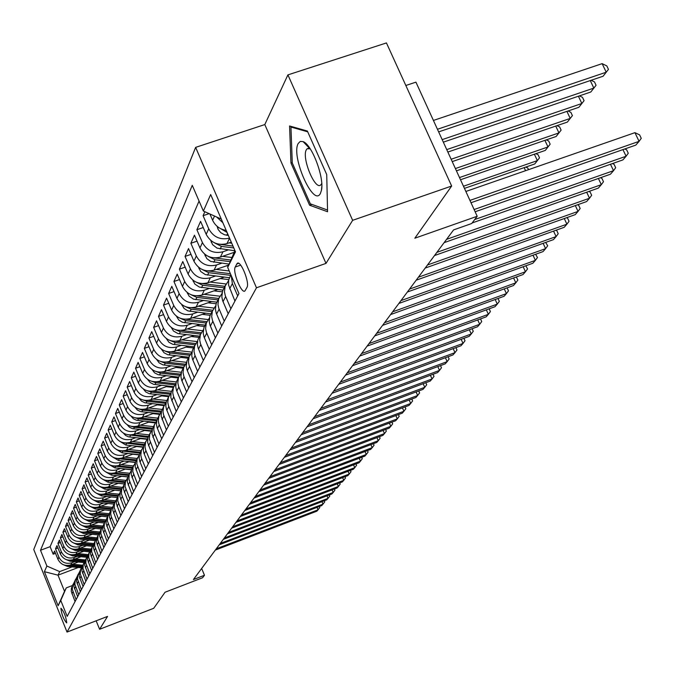 <?xml version="1.0" encoding="UTF-8"?>
<svg xmlns="http://www.w3.org/2000/svg" width="675" height="675" viewBox="0 0 675 675"><rect width="100%" height="100%" fill="white"/><g stroke="black" fill="none" stroke-linecap="round" stroke-linejoin="round"><path stroke-width="1.01" d="M66.732 622.797C65.947 616.545 64.032 611.685 60.986 608.217L60.893 608.335C61.687 614.596 63.602 619.456 66.639 622.907L66.732 622.797M195.632 147.378L33.75 549.501L67.028 632.07L256.475 287.786L195.632 147.378L264.802 124.563L325.991 263.393L352.637 220.328L287.913 74.883L264.802 124.563M287.913 74.883L386.446 42.93L451.651 186.03L414.838 238.216L477.191 216.278L415.927 82.147L405.835 85.48M96.154 620.806L99.596 629.277L153.731 608.285L165.037 592.253L202.593 577.749L204.483 575.26L201.648 568.477M352.637 220.328L451.651 186.03M204.846 211.722L203.091 215.688L209.14 213.637M231.272 242.131L226.943 243.616C217.721 245.793 210.803 242.705 206.187 234.352L200.585 221.349L196.881 229.703L203.251 227.534M234.233 252.315L220.396 257.099C211.309 259.251 204.5 256.213 199.96 247.987L194.459 235.178L190.873 243.27L197.024 241.161M228.69 265.073L214.051 270.152C205.099 272.287 198.399 269.3 193.936 261.2L188.528 248.577L185.051 256.407L191.008 254.365M224.218 277.121L207.9 282.8C199.091 284.918 192.485 281.981 188.097 273.991L182.782 261.554L179.415 269.148L185.178 267.157M217.806 289.516L201.935 295.059C193.261 297.152 186.756 294.266 182.436 286.394L177.204 274.134L173.947 281.492L179.525 279.568M211.587 301.539L196.155 306.948C187.599 309.023 181.195 306.18 176.951 298.426L171.804 286.335L168.64 293.473L174.04 291.6M205.563 313.208L190.553 318.49C182.115 320.541 175.804 317.748 171.627 310.095L166.565 298.164L163.493 305.1L168.733 303.277M199.716 324.523L185.11 329.687C176.791 331.72 170.572 328.97 166.455 321.418L161.468 309.656L158.49 316.389L163.569 314.609M194.046 335.517L179.82 340.563C171.619 342.579 165.493 339.863 161.435 332.421L156.532 320.819L153.63 327.358L158.566 325.628M188.544 346.199L174.69 351.127C166.598 353.126 160.557 350.452 156.558 343.102L151.732 331.653L148.913 338.015L153.697 336.327M183.203 356.577L169.695 361.395C161.713 363.369 155.756 360.737 151.824 353.489L147.066 342.191L144.323 348.376L148.972 346.731M178.014 366.668L164.843 371.377C156.971 373.343 151.09 370.744 147.218 363.589L142.526 352.434L139.86 358.45L144.382 356.847M172.969 376.481L160.118 381.088C152.347 383.029 146.551 380.472 142.729 373.41L138.113 362.399L135.523 368.255L139.911 366.685M168.067 386.032L155.528 390.538C147.859 392.462 142.138 389.939 138.367 382.97L133.819 372.094L131.296 377.789L135.565 376.27M163.299 395.322L151.057 399.735C143.488 401.642 137.843 399.153 134.123 392.276L129.634 381.535L127.178 387.079L131.33 385.594M158.659 404.367L146.703 408.696C139.227 410.586 133.658 408.13 129.988 401.33L125.567 390.724L123.179 396.124L127.212 394.681M154.136 413.184L142.459 417.42C135.084 419.293 129.583 416.872 125.963 410.155L121.601 399.684L119.273 404.941L123.204 403.523M149.74 421.774L138.333 425.917C131.043 427.773 125.609 425.385 122.04 418.753L117.737 408.409L115.467 413.53L119.298 412.155M145.454 430.144L134.3 434.211C127.102 436.05 121.736 433.688 118.218 427.14L113.974 416.905L111.755 421.909L115.484 420.559M141.286 438.303L130.376 442.285C123.255 444.108 117.965 441.788 114.488 435.307L110.295 425.199L108.135 430.076L111.772 428.76M137.211 446.259L126.546 450.166C119.509 451.98 114.278 449.677 110.852 443.281L106.718 433.291L104.608 438.05L108.152 436.759M133.245 454.03L122.808 457.861C115.855 459.65 110.692 457.38 107.3 451.06L103.224 441.18L101.166 445.821L104.617 444.563M129.381 461.607L119.154 465.362C112.286 467.142 107.182 464.898 103.84 458.646L99.807 448.883L97.799 453.414L101.174 452.182M125.601 469.007L115.594 472.694C108.81 474.449 103.764 472.238 100.457 466.054L96.483 456.401L94.517 460.831L97.808 459.624M121.922 476.229L112.117 479.841C105.41 481.587 100.423 479.41 97.158 473.293L93.226 463.742L91.311 468.07L94.525 466.889M118.319 483.283L108.717 486.835C102.085 488.565 97.158 486.405 93.935 480.364L90.053 470.914L88.18 475.141L91.311 473.985M120.707 490.792L114.801 490.177L105.401 493.661C98.837 495.382 93.968 493.248 90.779 487.266L86.948 477.925L85.117 482.051L88.18 480.929M111.383 496.91L102.161 500.335C95.664 502.04 90.847 499.93 87.699 494.016L83.911 484.777L82.131 488.81L85.117 487.704M108.034 503.499L98.989 506.858C92.568 508.545 87.801 506.461 84.696 500.614L80.949 491.468L79.203 495.416L82.122 494.336M104.752 509.937L95.884 513.236C89.53 514.915 84.822 512.857 81.751 507.06L78.047 498.015L76.343 501.879L79.194 500.816M101.554 516.232L92.855 519.48C86.569 521.142 81.911 519.1 78.865 513.371L75.212 504.419L73.541 508.199L76.334 507.161M98.423 522.391L89.885 525.58C83.666 527.226 79.059 525.217 76.056 519.548L72.436 510.688L70.799 514.375L73.533 513.363M95.361 528.415L86.982 531.554C80.831 533.191 76.267 531.2 73.297 525.589L69.719 516.814L68.124 520.433L70.791 519.438M92.365 534.313L84.139 537.401C78.047 539.021 73.533 537.055 70.597 531.495L67.061 522.813L65.5 526.357L68.108 525.378M89.438 540.093L81.354 543.122C75.33 544.733 70.867 542.784 67.956 537.283L64.463 528.694L62.927 532.153L65.483 531.2M86.569 545.746L78.638 548.733C72.664 550.327 68.242 548.395 65.374 542.953L61.914 534.44L60.412 537.84L62.91 536.903M83.759 551.281L75.963 554.217C70.057 555.803 65.686 553.897 62.843 548.505L59.417 540.076L57.949 543.4L60.396 542.481M81.008 556.706L73.347 559.6C67.5 561.17 63.172 559.28 60.362 553.939L56.978 545.594L55.536 548.851L57.932 547.957M477.191 216.278L471.698 223.518L453.6 229.897L193.421 579.53L204.483 575.26M236.824 263.933L235.238 267.03C232.343 271.612 241.65 294.469 244.966 290.917L246.974 287.407C249.986 282.943 240.545 259.698 237.229 263.393L236.824 263.933L238.621 263.309M78.283 567.489L58.008 575.167L64.538 591.334L66.268 587.883L60.767 600.446L67.188 616.368L238.958 293.532L227.677 267.393L234.959 250.644M60.767 600.446L58.117 605.728L44.39 571.674L46.879 566.038L40.508 550.268L192.265 185.321L203.377 211.064L210.668 194.527L235.474 251.843L227.677 267.393M74.731 561.667L71.812 562.773C65.998 564.334 61.687 562.461 58.894 557.153L55.536 548.851M78.308 562.022L70.791 564.865L71.812 562.773M77.347 556.343L74.393 557.457C68.521 559.035 64.167 557.137 61.341 551.779L57.949 543.4M80.021 550.91L77.026 552.04C71.094 553.627 66.698 551.711 63.847 546.294L60.412 537.84M82.747 545.366L79.718 546.505C73.727 548.1 69.289 546.168 66.403 540.7L62.927 532.153M85.531 539.696L82.46 540.852C76.41 542.464 71.93 540.506 69.01 534.988L65.5 526.357M88.374 533.917L85.269 535.081C79.152 536.701 74.621 534.727 71.668 529.149L68.124 520.433M91.285 528.002L88.138 529.183C81.953 530.82 77.372 528.82 74.393 523.184L70.799 514.375M94.247 521.969L91.066 523.159C84.822 524.812 80.19 522.788 77.169 517.092L73.541 508.199M97.284 515.793L94.061 516.999C87.75 518.662 83.067 516.62 80.013 510.865L76.343 501.879M100.389 509.49L97.116 510.705C90.737 512.384 86.003 510.317 82.915 504.503L79.203 495.416M103.562 503.035L100.246 504.267C93.8 505.963 89.016 503.871 85.885 497.99L82.131 488.81M106.81 496.437L103.444 497.686C96.93 499.39 92.087 497.273 88.923 491.333L85.117 482.051M110.126 489.687L106.718 490.953C100.128 492.674 95.234 490.531 92.036 484.523L88.18 475.141M113.527 482.777L110.067 484.059C103.402 485.798 98.449 483.629 95.217 477.554L91.311 468.07M117.003 475.706L113.501 477.006C106.76 478.752 101.748 476.558 98.466 470.416L94.517 460.831M120.563 468.475L117.011 469.783C110.194 471.547 105.123 469.327 101.798 463.118L97.799 453.414M124.217 461.059L120.606 462.383C113.704 464.164 108.574 461.919 105.216 455.633L101.166 445.821M127.955 453.465L124.293 454.807C117.307 456.604 112.117 454.326 108.709 447.972L104.608 438.05M131.785 445.677L128.064 447.036C121.002 448.858 115.746 446.546 112.295 440.117L108.135 430.076M135.709 437.704L131.937 439.079C124.782 440.91 119.458 438.573 115.965 432.068L111.755 421.909M139.733 429.519L135.903 430.92C128.663 432.768 123.272 430.397 119.737 423.807L115.467 413.53M143.868 421.132L139.97 422.542C132.646 424.406 127.187 422.01 123.601 415.344L119.273 404.941M148.103 412.526L144.146 413.952C136.73 415.834 131.203 413.404 127.567 406.654L123.179 396.124M152.449 403.684L148.432 405.135C140.915 407.033 135.321 404.57 131.633 397.735L127.178 387.079M156.921 394.613L152.828 396.09C145.218 398.005 139.548 395.499 135.81 388.581L131.296 377.789M161.502 385.298L157.351 386.792C149.639 388.724 143.893 386.184 140.105 379.181L135.523 368.255M166.219 375.722L161.992 377.232C154.187 379.19 148.357 376.616 144.509 369.52L139.86 358.45M171.07 365.884L166.767 367.419C158.853 369.385 152.947 366.778 149.04 359.581L144.323 348.376M176.048 355.767L171.678 357.32C163.654 359.311 157.663 356.662 153.697 349.372L148.913 338.015M181.178 345.355L176.723 346.933C168.59 348.941 162.515 346.25 158.49 338.867L153.63 327.358M186.452 334.64L181.921 336.251C173.669 338.276 167.51 335.543 163.426 328.058L158.49 316.389M191.886 323.62L187.262 325.249C178.9 327.291 172.648 324.515 168.505 316.929L163.493 305.1M197.48 312.263L192.772 313.917C184.292 315.976 177.947 313.158 173.737 305.463L168.64 293.473M203.251 300.561L198.45 302.24C189.844 304.324 183.406 301.463 179.128 293.659L173.947 281.492M209.191 288.495L204.297 290.199C195.564 292.3 189.025 289.398 184.68 281.483L179.415 269.148M215.325 276.05L210.338 277.788C201.471 279.914 194.83 276.952 190.409 268.92L185.051 256.407M221.653 263.216L216.557 264.98C207.562 267.123 200.812 264.119 196.324 255.968L190.873 243.27M228.184 249.961L222.986 251.758C213.848 253.918 206.997 250.864 202.424 242.587L196.881 229.703M226.192 230.394C219.847 229.297 215.325 225.914 212.617 220.261L209.9 213.983M222.868 222.708L216.582 216.97M199.066 201.074L50.119 546.666L53.165 554.2L55.519 553.314M70.791 564.865C65.003 566.426 60.708 564.553 57.923 559.271L54.582 551.002L53.165 554.2M229.534 238.123C220.286 240.258 213.351 237.136 208.727 228.766L203.091 215.688M237.693 295.92L232.369 283.584L231.23 275.611M230.825 274.683L228.656 280.083L228.555 284.985L234.934 301.092M230.875 308.728L225.281 295.642L224.454 291.786L225.155 286.048L228.563 280.631M225.543 285.044L222.539 291.187L221.83 296.89L222.657 300.729L228.209 313.732M224.277 321.123L218.784 308.239L217.966 304.433L218.666 298.78L221.965 293.498M219.046 297.793L216.127 303.758L215.435 309.378L216.245 313.166L221.695 325.974M217.89 333.129L212.49 320.431L211.688 316.685L212.38 311.108L215.578 305.952M212.76 310.137L209.925 315.934L209.233 321.477L210.026 325.207L215.393 337.829M211.697 344.765L206.39 332.252L205.605 328.556L206.297 323.055L209.393 318.026M206.66 322.093L203.909 327.729L203.226 333.205L204.002 336.876L209.275 349.321M205.698 356.046L200.475 343.71L199.707 340.065L200.391 334.64L203.394 329.729M200.753 333.695L197.809 340.04L197.395 344.571L198.163 348.19L203.352 360.458M199.876 366.981L194.746 354.822L193.987 351.228L194.662 345.878L197.581 341.077M195.024 344.942L192.417 350.274L191.742 355.598L192.493 359.168L197.598 371.267M194.231 377.595L189.177 365.605L188.435 362.062L189.101 356.78L191.936 352.088M189.456 355.86L186.924 361.049L186.258 366.297L187 369.824L192.021 381.755M188.747 387.897L183.777 376.068L183.043 372.575L183.71 367.36L186.46 362.779M184.056 366.449L181.592 371.512L180.934 376.692L181.659 380.168L186.604 391.939M183.423 397.904L178.529 386.235L177.812 382.784L178.47 377.646L181.145 373.157M178.816 376.743L176.158 382.497L175.762 386.792L176.47 390.218L181.339 401.827M178.251 407.632L173.433 396.115L172.724 392.707L173.374 387.627L175.981 383.24M173.72 386.741L171.129 392.361L170.817 397.457L176.226 411.438M173.222 417.082L168.472 405.717L167.78 402.351L168.429 397.339L170.969 393.044M168.767 396.461L166.236 401.954L165.839 406.139L166.531 409.48L171.256 420.787M168.337 426.271L163.654 415.049L162.97 411.733L163.612 406.78L166.084 402.578M163.949 405.92L161.485 411.277L161.173 416.247L166.413 429.874M163.578 435.206L158.971 424.136L158.296 420.854L158.929 415.969L161.342 411.851M159.266 415.117L156.853 420.356L156.457 424.44L157.132 427.697L161.713 438.716M158.954 443.905L154.406 432.97L153.748 429.739L154.373 424.904L156.727 420.871M154.702 424.06L152.347 429.19L152.044 434.033L157.132 447.322M154.448 452.377L149.394 439.189L149.707 434.379L152.229 429.654M150.263 432.776L147.96 437.788L147.656 442.581L152.677 455.701M150.061 460.62L145.64 449.955L144.998 446.799L145.623 442.083L147.859 438.21M145.935 441.256L143.691 446.167L143.303 450.107L143.944 453.246L148.331 463.86M145.783 468.653L141.429 458.114L140.797 455.001L141.412 450.343L143.598 446.546M141.725 449.525L139.531 454.334L139.143 458.224L139.776 461.32L144.104 471.808M141.615 476.483L136.78 463.776L137.084 459.127L139.438 454.663M137.624 457.583L135.472 462.282L135.169 466.906L139.987 479.554M137.557 484.11L132.781 471.555L133.085 466.965L135.397 462.577M133.616 465.438L131.515 470.045L131.212 474.609L135.962 487.105M133.599 491.552L128.891 479.14L129.187 474.601L131.448 470.298M129.718 473.091L127.659 477.605L127.356 482.127L132.047 494.48M129.735 498.808L125.086 486.54L125.39 482.06L127.6 477.824M125.913 480.566L123.896 484.987L123.592 489.451L128.216 501.66M125.972 505.896L121.382 493.763L121.677 489.333L123.846 485.165M122.2 487.848L120.217 492.193L119.922 496.606L124.487 508.68M122.293 512.806L117.762 500.816L118.057 496.429L120.184 492.337M118.572 494.969L116.632 499.222L116.345 503.592L120.842 515.523M118.699 519.556L114.227 507.701L114.522 503.356L116.606 499.331M115.028 501.913L113.13 506.09L112.843 510.41L117.29 522.205M115.197 526.146L111.274 516.544L110.708 513.7L111.282 509.439L113.113 506.174M111.578 508.697L109.713 512.789L109.426 517.067L113.813 528.736M111.772 532.583L107.409 520.99L107.696 516.738L109.696 512.848M108.194 515.32L106.372 519.345L106.085 523.572L110.422 535.115M108.422 538.869L104.119 527.403L104.406 523.201L106.363 519.37M88.881 520.155L104.887 521.826L103.106 525.749L102.819 529.926L107.106 541.35M105.148 545.02L100.896 533.672L101.183 529.521L103.106 525.749M101.672 528.128L99.917 532.001L99.63 536.144L103.866 547.442M101.95 551.028L97.748 539.806L98.035 535.688L99.925 531.976M98.516 534.322L96.795 538.118L96.508 542.219L100.693 553.399M98.828 556.909L94.669 545.797L94.956 541.73L96.812 538.076M95.437 540.371L93.741 544.109L93.462 548.159L97.597 559.221M95.766 562.655L91.665 551.669L91.943 547.636L93.766 544.033M92.416 546.286L90.754 549.965L90.475 553.972L94.559 564.916M92.77 568.283L88.72 557.407L88.999 553.416L90.787 549.863M89.463 552.083L87.834 555.694L87.556 559.659L91.597 570.493M89.843 573.784L85.835 563.017L86.113 559.069L87.868 555.576M86.577 557.752L84.974 561.296L84.696 565.228L88.695 575.952M86.982 579.175L83.017 568.51L83.287 564.604L85.016 561.161M83.751 563.296L82.181 566.781L81.903 570.679L85.852 581.293M84.172 584.449L80.249 573.893L80.528 570.021L82.223 566.629M80.983 568.73L79.439 572.155L79.161 576.02L83.067 586.524M81.422 589.612L77.549 579.167L77.819 575.328L79.49 571.987M78.275 574.045L76.756 577.42L76.478 581.242L80.342 591.646M78.73 594.667L74.9 584.322L75.17 580.525L76.807 577.235M75.617 579.26L74.123 582.576L73.853 586.364L77.676 596.666M76.098 599.628L72.301 589.385L72.571 585.622L74.183 582.373M73.018 584.364L71.398 588.237L71.28 591.376L75.052 601.577M66.268 587.883L72.394 585.546M325.991 263.393L256.475 287.786M99.596 629.277L107.561 616.402L67.028 632.07M72.166 566.882L59.687 571.607L58.008 575.167L44.39 571.674M221.29 219.071L203.377 211.064M50.119 546.666L40.508 550.268M46.879 566.038L59.687 571.607M58.117 605.728L64.538 591.334M289.575 125.98L290.959 163.004L309.597 205.217L327.569 211.739L326.725 174.589L307.361 131.034L289.575 125.98M306.703 144.332L306.728 145.403M311.943 204.415L309.597 205.217M292.25 162.565L290.959 163.004M469.943 200.407L639.073 141.353L635.783 145.117L470.998 202.728M465.86 191.464L634.939 132.663L639.073 141.353L641.25 138.341L639.596 134.873L634.939 132.663M438.649 131.895L603.087 76.233L606.226 72.217L602.151 63.636L433.426 120.445M602.151 63.636L606.825 65.939L608.453 69.365L606.226 72.217L437.451 129.271M608.453 69.365L603.087 76.233M320.389 193.489L321.452 190.299C324.456 177.694 311.968 144.526 303.134 141.632L300.291 141.404L298.223 143.471C290.706 156.043 313.47 207.605 320.389 193.489M310.179 148.778L307.133 148.745L306.34 149.774C301.447 157.562 315.023 190.688 320.76 184.933L321.739 183.532M327.535 210.043L310.34 203.833L292.267 162.92L290.95 127.043L307.716 131.819M292.047 126.681L290.95 127.043M474.112 209.537L626.088 156.246L622.907 159.899L475.132 211.773M624.78 148.964L626.645 149.833L628.265 153.259L626.088 156.246L622.949 149.605M474.711 219.544L613.516 170.682L610.436 174.218L472.12 222.961M612.436 163.578L614.09 164.337L615.676 167.704L613.516 170.682L610.487 164.261M446.555 239.363L601.324 184.672L598.337 188.106L444.108 242.654M600.463 177.736L601.914 178.394L603.484 181.718L601.324 184.672L598.404 178.462M436.877 252.374L589.503 198.239L586.609 201.572L434.498 255.563M588.853 191.455L590.119 192.021L591.654 195.303L589.503 198.239L586.693 192.223M217.097 226.302L218.168 229.508L220.759 232.656L224.353 234.706L228.386 235.474M220.725 228.707L227.078 232.453M443.34 142.155L590.811 92.003L593.84 88.104L442.184 139.624M591.14 80.274L594.464 81.894L596.067 85.269L590.811 92.003M596.067 85.269L593.84 88.104L590.279 80.57M210.727 240.418L212.583 244.662L217.029 248.13L234.9 250.779M229.087 242.873L231.736 243.203M214.38 242.772L221.408 246.417L233.778 247.927M232.993 246.105L220.387 244.409M447.854 152.052L578.905 107.274L581.85 103.503L446.74 149.605M579.403 95.875L582.491 97.352L584.061 100.676L578.905 107.274M584.061 100.676L581.85 103.503L578.408 96.213M204.559 254.07L206.82 258.618L210.693 261.427L229.103 264.119M222.531 256.357L231.981 257.504M232.892 252.779L233.972 252.914M208.246 256.39L214.979 259.774L230.192 261.613M230.884 260.027L214.262 257.909M452.216 161.603L567.363 122.091L570.215 118.429L451.145 159.249M568.021 110.995L570.873 112.337L572.417 115.619L567.363 122.091M572.417 115.619L570.215 118.429L566.907 111.375M198.577 267.283L200.745 271.544L205.293 274.59L229.323 277.729M216.177 269.409L229.23 270.979M226.387 265.874L228.243 266.093M202.306 269.561L208.752 272.717L230.496 275.324M230.403 273.696L208.33 270.979M456.435 170.834L556.166 136.468L558.934 132.907L455.397 168.556M556.976 125.66L559.609 126.875L561.127 130.115L556.166 136.468M561.127 130.115L558.934 132.907L555.736 126.082M427.486 264.988L578.036 211.402L575.227 214.633L425.183 268.076M577.581 204.77L578.661 205.251L580.171 208.482L578.036 211.402L575.319 205.571M192.78 280.083L194.847 284.065L199.328 287.069L222.944 290.132M210.026 282.057L226.058 283.973M220.084 278.556L228.757 279.602M196.543 282.327L202.719 285.255L224.134 287.803M224.893 286.327L202.584 283.635M460.51 179.744L545.299 150.415L547.99 146.964L459.498 177.55M546.252 139.877L548.674 140.991L550.167 144.18L545.299 150.415M550.167 144.18L547.99 146.964L544.902 140.349M418.382 277.223L566.907 224.184L564.173 227.315L416.146 280.226M566.637 217.696L567.548 218.093L569.033 221.282L566.907 224.184L564.283 218.531M187.161 292.486L189.135 296.207L193.548 299.16L216.793 302.155M204.061 294.317L219.864 296.19M213.967 290.858L222.328 291.853M190.966 294.697L196.872 297.405L217.974 299.902M218.7 298.468L197.016 295.886M464.442 188.376L534.752 163.957L537.359 160.608L463.472 186.241M535.84 153.681L538.059 154.685L539.528 157.84L534.752 163.957M539.528 157.84L537.359 160.608L534.381 154.187M409.548 289.094L556.099 236.587L553.441 239.633L407.379 292.013M555.998 230.234L556.748 230.563L558.208 233.71L556.099 236.587L553.559 231.112M181.702 304.509L184.115 308.526L187.945 310.897L210.853 313.824M198.273 306.214L213.882 308.045M208.043 302.788L216.135 303.742M185.557 306.686L191.202 309.201L211.992 311.639M212.701 310.247L191.616 307.766M525.724 167.088L527.749 167.991L528.525 169.67M525.572 170.699L524.154 167.636M400.967 300.628L545.594 248.645L543.012 251.606L398.858 303.455M545.67 242.426L547.695 245.784L545.594 248.645L543.139 243.329M176.403 316.17L178.732 319.942L182.503 322.279L205.107 325.156M192.653 317.748L208.111 319.553M202.289 314.356L210.17 315.284M180.309 318.313L185.693 320.642L206.187 323.03M206.854 321.68L186.376 319.292M392.631 311.825L535.385 260.356L532.879 263.233L390.589 314.575M535.621 254.264L537.477 257.512L535.385 260.356L533.014 255.201M171.264 327.485L173.5 331.037L177.922 333.551L199.505 336.15M187.203 328.944L202.525 330.716M196.703 325.595L204.407 326.489M175.213 329.602L180.352 331.754L200.551 334.083M201.192 332.775L181.263 330.463M384.539 322.709L525.462 271.747L523.024 274.548L382.548 325.384M525.85 265.773L527.546 268.928L525.462 271.747L523.167 266.743M166.261 338.47L168.953 342.293L172.775 344.284L194.054 346.832M181.912 339.82L197.125 341.575M191.278 336.504L198.847 337.373M170.269 340.554L175.162 342.537L195.075 344.824M195.716 343.55L176.268 341.314M376.658 333.29L515.81 282.833L513.439 285.55L374.726 335.888M516.341 276.969L517.877 280.024L515.81 282.833L513.582 277.965M161.409 349.135L164.017 352.747L167.78 354.712L188.772 357.21M176.766 350.384L191.911 352.114M186.005 347.102L193.472 347.962M165.459 351.194L170.117 353.025L189.734 355.261M190.426 354.029L171.391 351.861M369.006 343.575L506.419 293.608L504.107 296.257L367.124 346.106M507.085 287.854L508.477 290.824L506.419 293.608L504.259 288.883M156.684 359.505L159.207 362.922L162.92 364.854L183.625 367.301M171.762 360.652L186.562 362.332M180.875 357.404L188.241 358.248M160.793 361.53L165.215 363.209L184.57 365.403M185.304 364.213L166.632 362.095M361.555 353.59L497.273 304.104L495.028 306.686L359.724 356.046M498.015 298.477L499.323 301.337L497.273 304.104L495.188 299.506M152.094 369.588L154.55 372.819L158.203 374.718L178.622 377.114M166.902 370.642L181.356 372.271M175.897 367.428L183.144 368.246M156.246 371.579L160.447 373.123L179.567 375.275M180.343 374.127L161.992 372.06M354.308 363.327L488.371 314.322L486.186 316.837L352.527 365.723M489.156 308.821L490.404 311.572L488.371 314.322L486.346 309.85M147.656 379.409L150.086 382.506L153.63 384.32L173.753 386.665M162.169 380.354L176.327 381.94M171.045 377.173L178.192 377.975M151.833 381.35L155.815 382.759L174.724 384.877M175.534 383.763L157.461 381.738M347.245 372.819L479.706 324.278L477.571 326.725L345.516 375.148M480.524 318.904L481.722 321.545L479.706 324.278L477.731 319.925M143.336 388.96L145.732 391.93L149.183 393.66L169.003 395.955M157.57 389.804L171.45 391.348M166.328 386.657L173.365 387.442M147.538 390.85L151.301 392.141L170.024 394.225M170.876 393.145L153.039 391.163M340.377 382.05L471.251 333.973L469.176 336.361L338.681 384.328M472.112 328.725L473.259 331.265L471.251 333.973L469.344 329.738M139.134 398.258L141.497 401.11L144.855 402.764L164.388 405M153.082 399.009L166.725 400.511M161.738 395.887L168.666 396.655M143.353 400.106L146.905 401.279L165.468 403.329M166.16 402.266L148.728 400.334M333.678 391.053L463.016 343.432L460.991 345.752L332.024 393.272M463.911 338.293L465.016 340.74L463.016 343.432L461.16 339.306M135.042 407.312L137.371 410.037L140.636 411.623L159.916 413.817M148.719 407.962L162.143 409.438M157.267 404.873L164.076 405.624M139.278 409.101L142.627 410.172L161.047 412.197M161.519 411.134L144.526 409.269M327.147 399.828L454.984 352.645L453.009 354.915L325.544 401.988M455.912 347.625L456.975 349.971L454.984 352.645L453.178 348.629M131.06 416.129L133.355 418.745L136.519 420.255L155.571 422.407M144.467 416.694L157.697 418.137M152.904 413.632L159.612 414.366M135.312 417.867L138.459 418.837L156.735 420.829M157.022 419.782L140.417 417.968M320.785 408.383L447.154 361.64L445.222 363.85L319.216 410.484M448.116 356.721L449.128 358.982L447.154 361.64L445.399 357.725M127.178 424.727L129.44 427.224L132.511 428.667L151.36 430.785M140.324 425.191L153.377 426.617M148.66 422.17L155.284 422.887M131.439 426.406L134.393 427.283L152.339 429.233M152.66 428.212L136.418 426.448M314.575 416.72L439.509 370.406L437.628 372.566L313.048 418.778M440.497 365.597L441.475 367.774L439.509 370.406L437.805 366.593M123.39 433.097L125.617 435.485L128.604 436.868L147.268 438.952M136.282 433.485L149.192 434.877M144.518 430.481L151.09 431.198M127.676 434.725L148.07 437.417M148.424 436.43L132.511 434.708M308.517 424.862L432.051 378.97L430.211 381.08L307.032 426.862M433.072 374.262L434 376.355L432.051 378.97L430.397 375.249M119.703 441.264L125.845 445.044L143.286 446.917M132.342 441.568L145.083 442.935M140.484 438.598L147.015 439.298M123.998 442.842L143.927 445.407M144.307 444.445L128.689 442.766M302.611 432.802L424.769 387.323L422.98 389.382L301.16 434.751M425.815 382.717L426.71 384.725L424.769 387.323L423.157 383.704M116.108 449.221L122.099 452.841L139.421 454.688M128.503 449.449L141.083 450.799M136.544 446.513L143.066 447.204M120.412 450.748L139.902 453.195M140.307 452.267L124.968 450.63M296.84 440.547L417.656 395.491L415.91 397.499L295.422 442.462M418.728 390.968L419.588 392.909L417.656 395.491L416.087 391.947M112.598 456.992L118.437 460.443L135.481 462.257M124.757 457.144L137.168 458.468M132.697 454.233L139.227 454.925M116.918 458.46L135.987 460.806M136.418 459.894L121.323 458.291M291.212 448.116L410.712 403.456L409.008 405.422L289.828 449.98M411.801 399.035L412.627 400.899L410.712 403.456L409.185 400.005M109.173 464.569L114.868 467.868L131.633 469.64M121.095 464.653L133.355 465.952M128.95 461.767L135.43 462.451M113.501 465.986L132.173 468.231M132.637 467.353L117.771 465.775M285.711 455.507L403.928 411.252L402.258 413.168L284.352 457.329M405.034 406.907L405.827 408.704L403.928 411.252L402.443 407.877M280.336 462.729L397.297 418.863L395.66 420.736L279.011 464.51M398.427 414.602L399.187 416.332L397.297 418.863L395.845 415.572M275.088 469.792L390.817 426.305L389.213 428.136L273.788 471.53M391.956 422.128L392.69 423.79L390.817 426.305L389.399 423.09M105.832 471.968L111.383 475.116L127.887 476.854M117.526 471.977L129.634 473.259M125.288 469.117L131.591 469.783M110.168 473.327L128.478 475.487M128.933 474.626L114.294 473.082M102.575 479.191L107.975 482.203L124.251 483.899M114.033 479.14L125.989 480.389M121.711 476.305L127.853 476.947M106.912 480.499L124.867 482.566M125.314 481.731L110.894 480.22M99.385 486.245L104.642 489.113L120.707 490.784M110.624 486.127L122.42 487.358M118.218 483.325L124.234 483.95M103.731 487.493L121.357 489.493M121.778 488.666L107.578 487.19M269.949 476.685L384.472 433.578L382.911 435.375L268.684 478.389M385.636 429.486L386.345 431.089L384.472 433.578L383.096 430.439M96.272 493.138L101.393 495.88L117.256 497.517M107.291 492.961L118.952 494.167M100.626 494.328L117.914 496.252M118.328 495.45L104.33 493.999M264.938 483.435L378.278 440.699L376.743 442.454L263.697 485.097M379.451 436.674L380.126 438.218L378.278 440.699L376.928 437.628M93.234 499.871L98.213 502.487L113.889 504.098M104.034 499.635L115.577 500.825M97.588 501.01L114.547 502.867M114.944 502.073L101.157 500.656M260.027 490.025L372.212 447.66L370.71 449.373L258.812 491.653M373.402 443.711L374.051 445.205L372.212 447.66L370.896 444.656M90.256 506.452L95.108 508.942L110.616 510.536M100.853 506.166L112.278 507.338M94.618 507.541L111.257 509.321M111.637 508.553L98.052 507.161M255.226 496.479L366.272 454.469L364.812 456.148L254.036 498.074M367.478 450.596L368.103 452.031L366.272 454.469L364.989 451.533M87.353 512.882L92.07 515.261L107.426 516.831M97.74 512.544L109.072 513.709M91.716 513.92L108.034 515.641M108.397 514.89L95.006 513.523M250.526 502.791L360.467 461.135L359.032 462.78L249.37 504.352M361.682 457.338L362.281 458.713L360.467 461.135L359.21 458.266M84.51 519.176L89.092 521.446L104.296 522.99M94.703 518.788L105.941 519.936M105.233 521.092L92.036 519.75M245.928 508.975L354.78 467.665L353.371 469.277L244.797 510.494M356.003 463.928L356.586 465.261L354.78 467.665L353.557 464.856M81.726 525.336L86.189 527.487L101.225 529.014M91.724 524.897L102.887 526.028M86.105 526.255L101.79 527.875M102.153 527.158L89.125 525.833M241.431 515.017L349.211 474.061L347.836 475.639L240.317 516.51M350.452 470.391L351.008 471.665L349.211 474.061L348.013 471.31M79.009 531.352L83.337 533.41L98.221 534.904M88.805 530.871L99.908 531.993M83.388 532.229L98.761 533.79M99.149 533.09L86.273 531.79M237.018 520.94L343.752 480.322L342.411 481.866L235.929 522.408M345.001 476.71L345.541 477.942L343.752 480.322L342.588 477.63M76.343 537.249L80.553 539.198L95.276 540.675M85.953 536.726L96.879 537.823M80.73 538.068L95.816 539.587M96.213 538.903L83.481 537.629M232.706 526.745L338.411 486.456L337.095 487.966L231.643 528.171M339.668 482.903L340.183 484.093L338.411 486.456L337.272 483.823M73.735 543.012L77.819 544.868L92.399 546.328M83.16 542.447L93.918 543.527M78.123 543.78L92.931 545.265M93.353 544.598L80.747 543.333M228.479 532.423L333.172 492.463L331.881 493.948L227.433 533.824M334.446 488.978L334.935 490.118L333.172 492.463L332.058 489.881M71.187 548.657L75.153 550.429L89.564 551.863M80.426 548.058L91.032 549.112M75.575 549.374L90.121 550.817M90.56 550.167L78.064 548.927M224.336 537.992L328.042 498.352L326.776 499.804L223.315 539.367M329.324 494.927L329.797 496.024L328.042 498.352L326.953 495.83M68.69 554.192L72.529 555.871L86.797 557.28M77.743 553.551L88.206 554.588M73.077 554.85L87.379 556.267M87.826 555.626L75.44 554.403M220.278 543.442L323.013 504.124L321.773 505.55L219.274 544.792M324.295 500.749L324.759 501.812L323.013 504.124L321.95 501.652M66.234 559.609L69.972 561.195L84.088 562.596M75.119 558.934L85.455 559.955M70.622 560.208L84.696 561.6M85.075 560.976L72.866 559.769M216.295 548.792L318.085 509.785L316.87 511.178L215.317 550.108M319.376 506.469L319.815 507.49L318.085 509.785L317.039 507.364M63.838 564.916L67.458 566.426L81.447 567.802M72.546 564.199L82.763 565.211M68.2 565.464L82.072 566.831M82.358 566.207L70.343 565.026M73.347 559.6L74.393 557.457M75.963 554.217L77.026 552.04M78.638 548.733L79.718 546.505M81.354 543.122L82.46 540.852M84.139 537.401L85.269 535.081M86.982 531.554L88.138 529.183M89.885 525.58L91.066 523.159M92.855 519.48L94.061 516.999M95.884 513.236L97.116 510.705M98.989 506.858L100.246 504.267M102.161 500.335L103.444 497.686M105.401 493.661L106.718 490.953M108.717 486.835L110.067 484.059M112.117 479.841L113.501 477.006M115.594 472.694L117.011 469.783M119.154 465.362L120.606 462.383M122.808 457.861L124.293 454.807M126.546 450.166L128.064 447.036M130.376 442.285L131.937 439.079M134.3 434.211L135.903 430.92M138.333 425.917L139.97 422.542M142.459 417.42L144.146 413.952M146.703 408.696L148.432 405.135M151.057 399.735L152.828 396.09M155.528 390.538L157.351 386.792M160.118 381.088L161.992 377.232M164.843 371.377L166.767 367.419M169.695 361.395L171.678 357.32M174.69 351.127L176.723 346.933M179.82 340.563L181.921 336.251M185.11 329.687L187.262 325.249M190.553 318.49L192.772 313.917M196.155 306.948L198.45 302.24M201.935 295.059L204.297 290.199M207.9 282.8L210.338 277.788M214.051 270.152L216.557 264.98M220.396 257.099L222.986 251.758M226.943 243.616L229.576 238.207M212.617 220.261L214.532 216.051M57.923 559.271L58.894 557.153M60.362 553.939L61.341 551.779M62.843 548.505L63.847 546.294M65.374 542.953L66.403 540.7M67.956 537.283L69.01 534.988M70.597 531.495L71.668 529.149M73.297 525.589L74.393 523.184M76.056 519.548L77.169 517.092M78.865 513.371L80.013 510.865M81.751 507.06L82.915 504.503M84.696 500.614L85.885 497.99M87.699 494.016L88.923 491.333M90.779 487.266L92.036 484.523M93.935 480.364L95.217 477.554M97.158 473.293L98.466 470.416M100.457 466.054L101.798 463.118M103.84 458.646L105.216 455.633M107.3 451.06L108.709 447.972M110.852 443.281L112.295 440.117M114.488 435.307L115.965 432.068M118.218 427.14L119.737 423.807M122.04 418.753L123.601 415.344M125.963 410.155L127.567 406.654M129.988 401.33L131.633 397.735M134.123 392.276L135.81 388.581M138.367 382.97L140.105 379.181M142.729 373.41L144.509 369.52M147.218 363.589L149.04 359.581M151.824 353.489L153.697 349.372M156.558 343.102L158.49 338.867M161.435 332.421L163.426 328.058M166.455 321.418L168.505 316.929M171.627 310.095L173.737 305.463M176.951 298.426L179.128 293.659M182.436 286.394L184.68 281.483M188.097 273.991L190.409 268.92M193.936 261.2L196.324 255.968M199.96 247.987L202.424 242.587M206.187 234.352L208.727 228.766M229.652 288.832L232.369 283.584M223.02 301.657L225.653 296.578M216.599 314.077L219.147 309.158M210.381 326.109L212.844 321.342M204.348 337.762L206.736 333.146M198.501 349.068L200.821 344.587M192.831 360.037L195.075 355.683M187.329 370.676L189.506 366.457M181.98 381.012L184.098 376.912M176.791 391.053L178.85 387.07M171.745 400.807L173.745 396.934M166.843 410.29L168.784 406.527M162.068 419.512L163.957 415.851M157.427 428.482L159.266 424.921M152.913 437.214L154.702 433.755M148.517 445.719L150.255 442.344M144.231 454.005L145.927 450.714M140.054 462.071L141.716 458.865M135.987 469.935L137.607 466.813M132.022 477.605L133.599 474.559M128.157 485.08L129.693 482.11M124.386 492.379L125.879 489.485M120.698 499.5L122.158 496.673M117.104 506.444L118.53 503.685M113.594 513.236L114.986 510.536M110.168 519.86L111.527 517.227M106.819 526.34L108.152 523.766M103.545 532.668L104.844 530.153M100.347 538.852L101.621 536.389M97.217 544.894L98.466 542.498M94.162 550.808L95.378 548.463M91.167 556.597L92.357 554.302M88.239 562.258L89.404 560.014M85.371 567.802L86.51 565.599M82.569 573.227L83.683 571.067M79.819 578.534L80.916 576.425M77.136 583.74L78.199 581.673M74.495 588.828L75.541 586.803M71.913 593.823L72.942 591.84M240.671 265.14L235.238 267.03M218.346 227.281L217.747 228.572M227.576 233.592L226.766 235.271M211.823 241.262L211.292 242.392M221.408 246.417L220.168 248.991M205.504 254.796L205.048 255.774M214.979 259.774L213.781 262.263M199.387 267.899L198.998 268.743M208.752 272.717L207.596 275.13M193.463 280.598L193.134 281.306M202.719 285.255L201.597 287.592M187.718 292.908L187.447 293.482M196.872 297.405L195.784 299.675M182.149 304.838L181.929 305.302M191.202 309.201L190.139 311.403M185.693 320.642L184.672 322.777M180.352 331.754L179.356 333.821M175.162 342.537L174.192 344.554M170.117 353.025L169.18 354.983M165.215 363.209L164.303 365.116M160.447 373.123L159.562 374.971M155.815 382.759L154.946 384.564M151.301 392.141L150.457 393.896M146.905 401.279L146.087 402.983M142.627 410.172L141.826 411.834M138.459 418.837L137.675 420.457M134.393 427.283L133.633 428.861M130.435 435.51L129.693 437.054M126.571 443.542L125.845 445.044M122.808 451.373L122.099 452.841M119.129 459.017L118.437 460.443M115.543 466.476L114.868 467.868M112.033 473.757L111.383 475.116M108.616 480.87L107.975 482.203M105.275 487.814L104.642 489.113M102.009 494.606L101.393 495.88M98.812 501.238L98.213 502.487M95.69 507.727L95.108 508.942M92.644 514.072L92.07 515.261M89.657 520.282L89.092 521.446M86.729 526.348L86.189 527.487M83.877 532.288L83.337 533.41M81.076 538.11L80.553 539.198M78.334 543.805L77.819 544.868M75.651 549.383L75.153 550.429M73.018 554.85L72.529 555.871M70.436 560.225L69.972 561.195M67.905 565.49L67.458 566.426M237.971 263.14L237.229 263.393M309.732 148.551L303.134 141.632M321.806 186.494L321.452 190.299M308.585 148.264L307.133 148.745"/></g></svg>
